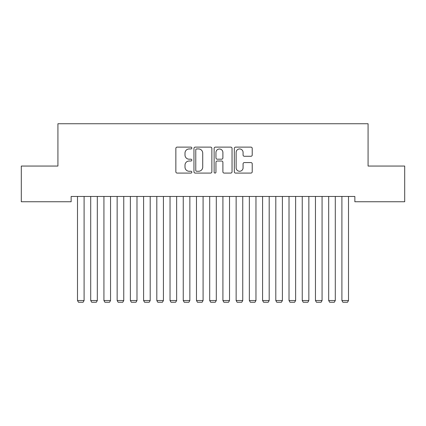<?xml version="1.0" encoding="UTF-8"?>
<svg xmlns="http://www.w3.org/2000/svg" width="426" height="426" viewBox="0 0 426 426"><rect width="100%" height="100%" fill="white"/><g stroke="black" fill="none" stroke-linecap="round" stroke-linejoin="round"><path stroke-width="0.64" d="M191.849 148.035A0.911 0.911 0 0 0 190.939 147.124L177.152 147.124A1.299 1.299 0 0 0 175.853 148.424L175.853 171.785A1.299 1.299 0 0 0 177.152 173.078L190.939 173.078A0.911 0.911 0 0 0 191.849 172.173A0.911 0.911 0 0 0 190.939 171.263L189.155 171.263A4.153 4.153 0 0 1 185.001 167.109L185.001 165.166A4.153 4.153 0 0 1 189.155 161.012L190.939 161.012A0.911 0.911 0 0 0 191.849 160.101A0.911 0.911 0 0 0 190.939 159.196L189.155 159.196A4.153 4.153 0 0 1 185.001 155.043L185.001 153.099A4.153 4.153 0 0 1 189.155 148.946L190.939 148.946A0.911 0.911 0 0 0 191.849 148.035M250.925 156.278A1.299 1.299 0 0 0 252.224 154.979L252.224 148.424A1.299 1.299 0 0 0 250.925 147.124L235.61 147.124A1.299 1.299 0 0 0 234.316 148.424L234.316 171.785A1.299 1.299 0 0 0 235.61 173.078L250.925 173.078A1.299 1.299 0 0 0 252.224 171.785L252.224 163.866A1.299 1.299 0 0 0 250.925 162.572L244.37 162.572A1.299 1.299 0 0 0 243.076 163.866L243.076 167.791A3.472 3.472 0 0 1 239.604 171.263A3.472 3.472 0 0 1 236.132 167.791L236.132 152.417A3.472 3.472 0 0 1 239.604 148.946A3.472 3.472 0 0 1 243.076 152.417L243.076 154.979A1.299 1.299 0 0 0 244.37 156.278L250.925 156.278M354.858 196.461L71.142 196.461L71.142 201.748L21.3 201.748L21.3 166.055L57.92 166.055L57.92 123.748L368.08 123.748L368.08 166.055L404.7 166.055L404.7 201.748L354.858 201.748L354.858 196.461M211.866 148.424A1.299 1.299 0 0 0 210.566 147.124L195.252 147.124A1.299 1.299 0 0 0 193.958 148.424L193.958 171.785A1.299 1.299 0 0 0 195.252 173.078L210.566 173.078A1.299 1.299 0 0 0 211.866 171.785L211.866 148.424M215.434 147.124L230.748 147.124A1.299 1.299 0 0 1 232.042 148.424L232.042 171.785A1.299 1.299 0 0 1 230.748 173.078L224.193 173.078A1.299 1.299 0 0 1 222.894 171.785L222.894 162.311A1.299 1.299 0 0 0 221.6 161.012L217.249 161.012A1.299 1.299 0 0 0 215.95 162.311L215.95 172.173A0.911 0.911 0 0 1 215.045 173.078A0.911 0.911 0 0 1 214.134 172.173L214.134 148.424A1.299 1.299 0 0 1 215.434 147.124M196.679 148.946A0.911 0.911 0 0 0 195.774 149.851L195.774 170.357A0.911 0.911 0 0 0 196.679 171.263L198.564 171.263A4.153 4.153 0 0 0 202.717 167.109L202.717 153.099A4.153 4.153 0 0 0 198.564 148.946L196.679 148.946M222.894 152.481A3.472 3.472 0 0 0 219.422 149.009A3.472 3.472 0 0 0 215.95 152.481L215.95 157.897A1.299 1.299 0 0 0 217.249 159.196L221.6 159.196A1.299 1.299 0 0 0 222.894 157.897L222.894 152.481M84.098 196.461L84.098 300.532L77.489 300.532L77.489 196.461M84.098 300.532L83.107 302.252L78.48 302.252L77.489 300.532M97.32 196.461L97.32 300.532L90.706 300.532L90.706 196.461M97.32 300.532L96.329 302.252L91.702 302.252L90.706 300.532M110.542 196.461L110.542 300.532L103.928 300.532L103.928 196.461M110.542 300.532L109.546 302.252L104.918 302.252L103.928 300.532M123.758 196.461L123.758 300.532L117.15 300.532L117.15 196.461M123.758 300.532L122.768 302.252L118.14 302.252L117.15 300.532M136.98 196.461L136.98 300.532L130.372 300.532L130.372 196.461M136.98 300.532L135.99 302.252L131.362 302.252L130.372 300.532M150.202 196.461L150.202 300.532L143.594 300.532L143.594 196.461M150.202 300.532L149.212 302.252L144.584 302.252L143.594 300.532M163.424 196.461L163.424 300.532L156.811 300.532L156.811 196.461M163.424 300.532L162.428 302.252L157.801 302.252L156.811 300.532M176.641 196.461L176.641 300.532L170.033 300.532L170.033 196.461M176.641 300.532L175.65 302.252L171.023 302.252L170.033 300.532M189.863 196.461L189.863 300.532L183.255 300.532L183.255 196.461M189.863 300.532L188.872 302.252L184.245 302.252L183.255 300.532M203.085 196.461L203.085 300.532L196.477 300.532L196.477 196.461M203.085 300.532L202.094 302.252L197.467 302.252L196.477 300.532M216.307 196.461L216.307 300.532L209.693 300.532L209.693 196.461M216.307 300.532L215.311 302.252L210.689 302.252L209.693 300.532M229.523 196.461L229.523 300.532L222.915 300.532L222.915 196.461M229.523 300.532L228.533 302.252L223.906 302.252L222.915 300.532M242.745 196.461L242.745 300.532L236.137 300.532L236.137 196.461M242.745 300.532L241.755 302.252L237.128 302.252L236.137 300.532M255.967 196.461L255.967 300.532L249.359 300.532L249.359 196.461M255.967 300.532L254.977 302.252L250.35 302.252L249.359 300.532M269.189 196.461L269.189 300.532L262.576 300.532L262.576 196.461M269.189 300.532L268.199 302.252L263.572 302.252L262.576 300.532M282.406 196.461L282.406 300.532L275.798 300.532L275.798 196.461M282.406 300.532L281.416 302.252L276.788 302.252L275.798 300.532M295.628 196.461L295.628 300.532L289.02 300.532L289.02 196.461M295.628 300.532L294.638 302.252L290.01 302.252L289.02 300.532M308.85 196.461L308.85 300.532L302.242 300.532L302.242 196.461M308.85 300.532L307.86 302.252L303.232 302.252L302.242 300.532M322.072 196.461L322.072 300.532L315.458 300.532L315.458 196.461M322.072 300.532L321.082 302.252L316.454 302.252L315.458 300.532M335.294 196.461L335.294 300.532L328.68 300.532L328.68 196.461M335.294 300.532L334.298 302.252L329.671 302.252L328.68 300.532M348.511 196.461L348.511 300.532L341.902 300.532L341.902 196.461M348.511 300.532L347.52 302.252L342.893 302.252L341.902 300.532"/></g></svg>
